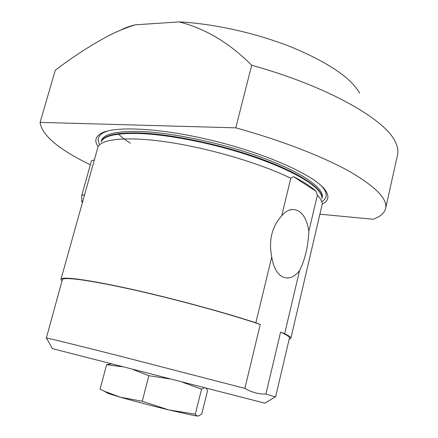 <?xml version="1.0" encoding="UTF-8"?>
<svg xmlns="http://www.w3.org/2000/svg" width="438" height="438" viewBox="0 0 438 438"><rect width="100%" height="100%" fill="white"/><g stroke="black" fill="none" stroke-linecap="round" stroke-linejoin="round"><path stroke-width="0.66" d="M319.997 214.193L373.132 219.257C380.266 216.706 384.422 213.114 385.599 208.488C387.811 199.109 375.804 186.78 349.584 171.499C322.976 156.618 281.382 140.406 235.775 127.841L40.099 122.377C41.834 135.238 58.572 149.363 90.321 164.754M81.758 195.496L91.405 160.877L94.252 159.93M98.112 146.642C94.258 141.102 95.303 136.661 101.249 133.316C115.282 125.367 164.803 128.23 218.71 142.098C272.633 155.912 317.408 177.264 325.872 190.99C329.469 196.782 328.248 201.179 322.204 204.179M317.336 195.288C320.709 198.743 322.33 201.787 322.193 204.409L290.854 338.322C291.1 337.364 289.036 335.82 284.656 333.69L299.521 270.739C293.444 278.108 287.273 279.844 280.999 275.951C276.274 272.436 273.186 266.123 271.741 257.007C268.516 240.544 271.834 226.807 281.705 215.803L290.788 178.233L293.498 176.667L316.137 191.335L317.336 195.288L308.839 231.286C308.204 246.287 305.094 259.438 299.521 270.739M289.157 339.269L290.854 338.322M271.741 257.007L255.836 322.811C223.714 312.168 170.919 297.928 129.002 288.697C86.987 279.439 61.523 276.274 60.959 279.296L98.008 146.845C101.808 138.611 129.194 136.13 170.409 142.525C211.554 148.893 261.157 163.724 290.788 178.233M60.959 279.296L61.988 280.944M281.705 215.803C285.154 211.839 288.762 209.72 292.524 209.446C301.169 209.857 306.611 217.138 308.839 231.286M293.498 176.667C303.786 181.923 311.33 186.812 316.137 191.335M255.836 322.811L260.26 324.481L244.864 388.397C251.631 392.344 258.65 394.227 265.91 394.052L280.572 332.152L284.656 333.69M265.91 394.052L275.206 396.877M275.606 396.91L289.458 337.988C289.753 336.86 286.791 334.911 280.572 332.152M260.26 324.481C230.059 314.128 176.667 299.488 133.256 289.792C89.746 280.057 62.869 276.586 62.344 279.679L46.368 337.988C48.936 338.322 76.874 345.166 119.913 356.083L244.864 388.397M40.099 122.377L55.254 70.294C71.033 58.177 87.49 47.364 104.638 37.854C114.499 32.45 124.721 28.103 135.293 24.818C129.544 26.192 124.737 27.928 120.883 30.03M385.599 208.488L397.54 154.948C398.454 150.951 397.666 146.495 395.164 141.573C385.04 119.24 327.082 86.072 251.686 65.267L235.775 127.841M359.691 93.163C351.008 77.959 328.604 62.738 292.485 47.507C257.363 33.37 213.832 23.592 179.147 21.9L135.293 24.818M179.147 21.9C205.427 28.574 229.611 43.033 251.686 65.267M46.461 338.147L46.094 337.977M264.897 403.168L52.461 348.626M81.775 195.337L84.561 194.686M82.804 200.987L81.731 201.54L82.393 202.46M142.24 401.257L168.553 409.875C150.732 405.522 134.608 401.285 120.193 397.162L142.24 401.257L148.849 375.711L133.283 369.617M204.207 387.811L201.546 389.141L182.739 382.319M198.096 416.1L194.313 415.607L168.553 409.875L195.321 414.178L196.531 415.553L198.14 416.1L201.759 414.019L207.59 390.45L206.057 388.287M169.347 378.881L148.849 375.711M111.104 363.907L106.604 364.695L100.072 389.185L104.397 391.249L120.193 397.162L108.323 393.532L104.397 391.249M122.103 366.743L106.604 364.695M201.546 389.141L195.321 414.178M101.118 141.688C104.113 135.698 116.749 132.966 139.032 133.497C166.599 134.461 207.398 142.169 243.347 153.524C279.302 164.896 307.109 178.731 317.161 189.189C320.485 192.665 322.083 195.731 321.952 198.387M107.398 131.039L103.603 132.615C98.216 135.599 96.853 139.508 99.514 144.348M322.078 201.491C326.743 198.534 327.432 194.45 324.147 189.243L321.585 186.03M321.952 198.409C323.485 189.282 301.103 173.596 261.825 159.175C222.63 144.764 171.718 133.995 139.246 132.938C116.278 132.424 103.565 135.347 101.107 141.704M101.063 141.781L101.32 140.861C103.248 134.121 116.021 130.989 139.645 131.466C172.446 132.484 224.026 143.45 263.337 158.08C302.735 172.72 324.569 188.532 322.176 197.571L321.957 198.502M264.859 403.195L275.36 396.784M52.489 348.664L46.368 337.988M289.184 210.18L292.524 209.446M118.457 134.159L122.005 137.253C122.843 137.91 124.545 139.399 130.376 143.188M107.863 130.918L101.249 133.316M321.229 185.701L325.872 190.99M81.731 201.54L81.758 195.408M194.313 415.607L196.531 415.558"/></g></svg>
